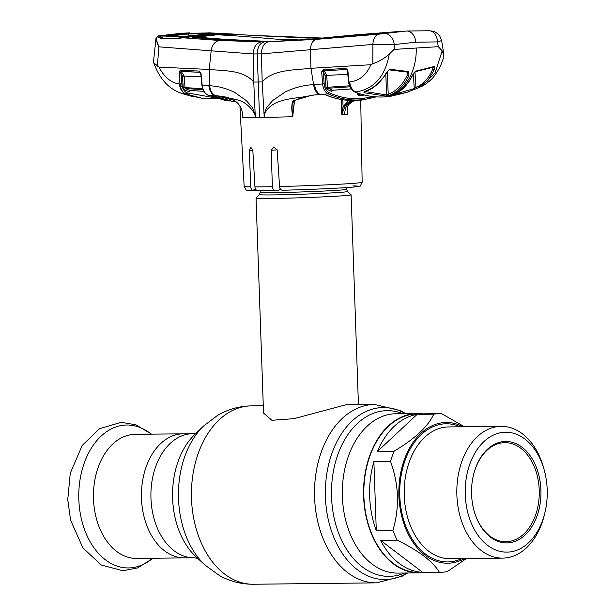 <?xml version="1.0" encoding="UTF-8"?>
<svg xmlns="http://www.w3.org/2000/svg" width="615" height="615" viewBox="0 0 615 615"><rect width="100%" height="100%" fill="white"/><g stroke="black" fill="none" stroke-linecap="round" stroke-linejoin="round"><path stroke-width="0.92" d="M141.488 498.465A62.038 42.435 -90.7 0 1 183.17 433.813A62.038 42.435 89.3 0 0 141.488 498.465A62.038 42.435 89.3 0 0 184.577 557.882A62.038 42.435 -90.7 0 1 141.488 498.465M422.582 413.849A79.673 54.504 89.3 0 0 417.155 413.511A79.673 54.504 89.3 0 0 363.619 496.543A79.673 54.504 89.3 0 0 418.961 572.857A79.673 54.504 89.3 0 0 424.388 572.396M351.096 194.786A47.57 1.192 178 0 1 351.111 194.817A47.57 1.192 178 0 1 338.265 196.085A47.57 1.192 178 0 1 286.121 198.199A47.57 1.192 178 0 1 256.032 198.138A47.57 1.192 178 0 1 256.048 198.107L259.353 194.563A44.134 1.107 178 0 0 286.744 194.655A44.134 1.107 178 0 0 335.644 192.679A44.134 1.107 178 0 0 347.544 191.48L351.096 194.786M256.032 198.138L263.543 413.065L271.884 420.291L293.97 418.669L345.561 404.862M544.936 512.541L544.436 514.609A65.897 45.08 -90.7 0 1 502.647 558.128A65.897 45.08 -90.7 0 1 464.056 527.555A65.897 45.08 -90.7 0 1 462.119 460.72A65.897 45.08 -90.7 0 1 501.148 426.333A65.897 45.08 -90.7 0 1 539.747 456.907A65.897 45.08 -90.7 0 1 543.921 468.884L544.46 470.944A59.955 41.013 -90.7 0 1 544.936 512.541A59.955 41.013 -90.7 0 1 511.08 551.77A59.955 41.013 -90.7 0 1 471.805 524.318A59.955 41.013 -90.7 0 1 483.944 441.57A59.955 41.013 -90.7 0 1 540.67 460.043A59.955 41.013 -90.7 0 1 544.46 470.944M535.373 464.978A50.738 34.709 -90.7 0 1 525.102 535.012A50.738 34.709 -90.7 0 1 477.102 519.375A50.738 34.709 -90.7 0 1 473.888 510.15A50.738 34.709 -90.7 0 1 473.488 474.949A50.738 34.709 -90.7 0 1 502.132 441.747A50.738 34.709 -90.7 0 1 535.373 464.978M473.435 475.157A49.554 33.894 -90.7 0 1 504.807 442.646A49.554 33.894 -90.7 0 1 533.828 465.632A49.554 33.894 -90.7 0 1 535.281 515.885A49.554 33.894 -90.7 0 1 505.93 541.738A49.554 33.894 -90.7 0 1 476.917 518.752A49.554 33.894 -90.7 0 1 473.834 509.95M464.586 558.558A70.364 48.131 -90.7 0 1 406.561 530.568A70.364 48.131 -90.7 0 1 409.206 448.742A70.364 48.131 -90.7 0 1 463.087 426.764M397.19 540.17L380.57 540.354A79.281 54.235 89.3 0 0 422.674 572.357L439.295 572.165C432.891 561.449 418.853 550.779 397.19 540.17A79.281 54.235 -90.7 0 1 394.938 535.427A79.281 54.235 -90.7 0 1 392.916 530.461C399.704 507.429 398.897 484.412 390.51 461.411A79.281 54.235 -90.7 0 1 394.084 451.218C414.902 438.779 428.132 426.433 433.775 414.172A79.281 54.235 -90.7 0 1 439.564 413.657A79.281 54.235 -90.7 0 1 441.632 413.687L464.486 426.749M466.431 558.535L447.151 571.681A79.281 54.235 -90.7 0 1 441.362 572.204L418.961 572.457A79.281 54.235 -90.7 0 1 372.529 535.68A79.281 54.235 -90.7 0 1 370.192 455.269A79.281 54.235 -90.7 0 1 417.155 413.91L439.564 413.657M390.51 461.411L373.882 461.604A79.281 54.235 89.3 0 0 376.295 530.653L392.916 530.461M433.775 414.172L417.155 414.364A79.281 54.235 89.3 0 0 377.464 451.41L394.084 451.218M417.155 414.364L377.464 451.41M373.882 461.604L376.295 530.653M380.57 540.354L422.674 572.357M441.362 572.204A79.281 54.235 -90.7 0 1 439.295 572.165M135.177 434.359A62.038 42.435 89.3 0 0 93.495 499.003A62.038 42.435 89.3 0 0 136.584 558.428L194.056 557.774A62.038 42.435 -90.7 0 1 150.959 498.35A62.038 42.435 -90.7 0 1 192.641 433.706L135.177 434.359M268.547 41.782L264.934 41.766C260.084 42.735 257.508 46.802 257.216 53.966L259.561 117.511A60.255 1.514 178 0 1 255.317 117.542L254.787 113.975C244.401 96.886 233.047 100.299 221.3 96.248C229.088 97.37 242.817 100.622 242.794 117.396L255.317 117.542L253.764 82.056L253.342 53.974L261.39 53.882L372.898 44.418L372.828 63.745L370.853 64.729L310.959 68.296L310.429 49.692C310.798 43.757 312.766 40.321 316.325 39.368L268.547 41.782C264.15 42.773 261.767 46.809 261.39 53.882L262.198 81.964C272.776 69.395 294.462 70.164 310.959 68.296L313.596 84.601C303.749 85.17 294.293 87.622 285.245 91.958L272.722 100.499L267.364 106.633C265.618 107.902 264.988 114.059 263.981 113.122L262.198 81.964L253.764 82.056C243.302 69.733 223.945 70.971 209.246 69.449L211.16 50.822L253.342 53.974C253.595 46.901 256.317 42.866 261.513 41.866L219.217 40.467L183.055 37.799L176.021 38.684L161.184 38.345C158.493 37.792 158.009 37.023 159.731 36.031L158.324 35.924C155.779 37.592 155.972 41.228 158.901 46.848L211.16 50.822C211.983 45.126 214.673 41.674 219.217 40.467M242.164 111.707L242.764 117.373L242.21 111.945M250.728 186.852C251.02 189.259 252.019 190.496 253.718 190.565L253.549 190.565C243.847 189.42 247.691 191.965 244.147 186.406A59.04 1.484 -2 0 0 250.728 186.852L249.306 150.414L250.789 147.231L252.834 150.437L254.925 186.875A59.04 1.484 -2 0 0 262.813 186.829A59.04 1.484 -2 0 0 272.368 186.683C272.614 189.059 273.56 190.296 275.213 190.404L279.033 190.166L280.094 188.544M253.718 190.565L256.816 190.373M253.672 189.966A49.638 1.245 178 0 1 255.832 189.528M278.941 177.235L279.172 180.856M272.368 186.683L271.207 150.221L273.867 146.97L277.188 150.091L279.541 186.522A59.04 1.484 -2 0 0 362.15 182.286L360.721 99.991M352.864 185.899A55.081 1.384 178 0 1 343.447 187.775A55.081 1.384 178 0 1 282.631 190.235L282.554 190.243C309.875 189.581 344.523 188.006 354.824 186.929C362.642 185.015 358.829 188.221 362.15 182.286M282.631 190.235C280.932 190.173 279.902 188.936 279.541 186.522M275.051 190.404A55.081 1.384 178 0 1 257.87 190.596L275.213 190.404M257.87 190.596C256.217 190.496 255.233 189.259 254.925 186.875M232.639 101.383L236.045 101.675L232.639 101.383L211.545 95.402L221.3 96.248A1.192 0.884 -80.6 0 0 221.5 96.309L215.511 95.609A1.192 0.892 -86.1 0 1 215.265 95.548C212.006 93.788 210.161 90.528 209.723 85.785C218.233 86.146 226.62 88.391 234.899 92.534L246.515 100.791L251.673 106.81C253.272 108.04 254.402 114.175 255.125 113.222L254.787 113.975M211.429 95.31L214.82 95.571A1.192 0.892 -86.9 0 1 214.566 95.502A11.893 8.925 93.1 0 1 208.885 85.723M215.827 95.633L233.754 100.222M259.561 117.511A60.255 1.514 -2 0 0 264.227 117.442L263.981 113.122L264.481 113.867C273.214 96.563 296.407 99.584 311.72 95.217L328.156 93.834C324.974 92.15 323.121 88.844 322.591 83.932L313.596 84.601C314.303 89.336 316.087 92.596 318.954 94.372A1.192 0.73 -94.4 0 0 319.239 94.433L312.051 95.287A1.192 0.723 -99.1 0 1 311.72 95.217L292.778 101.006A1.192 0.646 -121.3 0 0 293.609 101.26L293.609 101.26C293.632 100.822 296.976 99.438 303.649 97.109L312.051 95.287M370.853 64.729C366.432 75.068 359.383 80.826 349.712 82.003C350.473 87.069 352.395 90.405 355.462 92.004C373.928 89.229 385.198 76.598 389.287 54.112C384.314 58.51 378.832 61.723 372.828 63.745M349.712 82.003L349.051 82.049C349.75 87.122 351.772 90.451 355.116 92.027A1.192 0.83 -68.2 0 1 354.824 91.989C351.38 90.382 349.305 87.061 348.59 82.033L349.051 82.049L347.929 71.194L347.075 70.002L347.337 69.48L347.929 71.194M429.224 30.75L432.76 31.196C432.491 31.188 436.12 31.388 439.886 36.27L441.608 40.536L437.434 41.912A11.893 8.641 92.1 0 0 429.224 30.75L406.423 31.034L378.802 34.171A11.893 7.311 85.3 0 0 372.898 44.418L394.253 44.58L415.771 42.189L437.434 41.912L438.31 46.678L416.194 48.039C417.139 72.655 402.725 95.117 384.844 96.893C375.219 97.47 365.687 95.994 356.239 92.465L355.508 91.351M378.802 34.171L316.325 39.368M407.238 30.988L319.746 38.76L272.061 41.528L223.299 39.852L193.963 37.623C192.349 37.453 192.38 37.215 194.048 36.9L214.32 34.97M400.88 31.373L381.108 33.571M298.098 39.721A527.947 384.852 86.5 0 1 269.139 38.56A2655.87 1936.043 -93.5 0 0 217.233 34.763L237.59 34.548L273.721 36.516L320.807 38.161M217.233 34.763L196.961 37.161L226.258 39.445L271.453 41.528M196.977 37.054L196.977 37.846M226.258 39.445L226.282 40.636M271.446 41.366L274.621 41.551M274.613 41.351L322.237 38.553M307.884 39.498L351.119 35.209L399.473 31.457M322.229 38.361L381.1 33.395M196.062 37.776L196.777 37.669M193.963 37.623C192.349 37.453 192.38 37.215 194.048 36.9L194.086 37.63M384.275 33.494A11.893 8.656 80.9 0 1 394.253 44.58L394.084 49.408L389.287 54.112M408.875 75.507C404.193 85.477 397.651 92.127 389.241 95.456L385.859 96.071L363.957 92.727L364.288 91.566C373.543 88.514 380.985 82.11 386.627 72.355L389.849 69.257L408.791 71.586L408.875 75.507A1.192 0.5 -155.4 0 1 407.376 74.899L407.207 72.116M394.084 49.408L416.194 48.039M389.241 95.456A1.192 0.8 -110.7 0 1 388.196 94.379C396.421 91.128 402.817 84.639 407.376 74.899L407.537 71.947M364.81 91.512L386.535 94.925L388.196 94.379L387.419 71.594M385.828 74.246L386.535 94.925A1.192 0.869 90.1 0 1 385.859 96.071M364.81 91.604A1.192 0.853 107.2 0 1 363.957 92.727M386.627 72.355A1.192 0.407 -150.6 0 0 387.012 72.263L387.012 72.263C379.739 83.456 372.267 89.898 364.595 91.581L364.595 91.581A1.192 0.707 -107.5 0 1 364.288 91.566M389.849 69.257A1.192 0.861 99 0 1 389.08 69.849M387.012 72.263L388.957 69.841A1.192 0.861 99 0 1 388.957 69.841L407.953 72.186A1.192 0.861 95.3 0 0 408.791 71.586M438.31 46.678L442.185 50.853L443.922 56.134C442.07 63.322 438.926 69.849 434.49 75.714C431.423 80.357 423.066 86.154 421.521 86.415L434.974 73.093L442.185 50.853M392.27 95.271L406.446 92.473L417.293 88.299L427.763 80.757L434.498 69.395L434.228 66.52L415.632 71.163L412.373 75.291C407.476 85.27 400.78 91.935 392.27 95.271A1.192 0.792 69.4 0 0 392.401 95.24L392.401 95.24A1.192 0.792 69.4 0 0 392.524 95.171M390.809 96.248L385.305 96.863M392.654 95.141A1.192 0.861 82.9 0 1 392.139 95.686M432.929 66.804L432.806 68.849C428.916 78.282 423.297 84.44 415.948 87.322L414.272 88.552A1.192 0.83 66.3 0 1 413.88 89.629L413.88 89.629A1.192 0.83 66.3 0 1 413.81 89.652M413.318 73.931L414.272 88.552L394.684 94.272M414.948 71.847L415.948 87.322A1.192 0.884 69.6 0 0 417.247 88.314L417.247 88.314A1.192 0.884 69.6 0 0 417.293 88.299M432.676 67.373L432.806 68.849A1.192 0.577 21.9 0 0 434.498 69.395M434.228 66.52A1.192 0.853 74 0 1 433.721 67.081L415.063 71.747L412.665 75.138C407.76 85.147 401.003 91.85 392.401 95.24L392.055 95.356M415.632 71.163A1.192 0.861 77.7 0 1 415.063 71.747M373.712 96.663L360.936 98.731C350.096 99.384 339.511 97.378 329.194 92.711A1.192 0.83 114.4 0 1 328.156 93.834C338.581 98.538 349.259 100.56 360.182 99.899L364.68 99.469L376.311 96.878M360.751 101.729L361.42 99.899M359.775 100.099A1.192 0.869 -96.3 0 0 359.798 100.099L354.878 100.691C351.642 101.191 349.151 103.32 347.414 107.087L347.36 114.129L347.114 110.285L347.721 106.933A1.192 0.454 -156.2 0 1 347.414 107.087M347.39 114.113L344.669 114.467C344.946 106.718 347.859 102.167 353.41 100.799L354.878 100.691A1.192 0.815 -96.5 0 1 354.893 100.691L354.893 100.691A1.192 0.815 -96.5 0 1 354.878 100.691L356.469 100.491A1.192 0.815 -97.7 0 1 356.446 100.499M359.798 100.099A1.192 0.869 -96.3 0 0 359.813 100.099L356.469 100.491M358.637 94.403L358.676 95.425M347.429 114.29L347.36 108.017M353.41 100.799L351.934 100.875C348.667 101.375 346.214 103.497 344.585 107.256L341.702 114.644L341.179 99.507M342.809 99.768L343.047 106.695L348.736 100.383M341.74 114.459L343.047 106.695A1.192 0.477 22.7 0 0 344.585 107.256M353.025 100.491A1.192 0.815 82.3 0 0 353.502 100.676L351.934 100.875A1.192 0.815 83.5 0 1 351.28 100.483M324.858 94.502A1.192 0.823 -66.6 0 0 325.066 94.649C334.375 98.661 343.854 100.606 353.502 100.491L353.84 100.483M325.066 94.649A1.192 0.823 -66.6 0 0 325.381 94.695C334.614 98.669 344.016 100.606 353.579 100.483M323.329 94.187L325.381 94.695M293.609 101.26L292.986 102.79L292.786 116.089C291.449 110.123 291.449 105.096 292.778 101.006M322.652 94.133A1.192 0.723 -94.3 0 1 322.437 94.21L322.437 94.21A1.192 0.723 -94.3 0 1 322.16 94.141M294.508 100.729L292.786 116.089M292.786 116.742L264.227 117.442L264.481 113.867M349.858 86.815L328.11 88.252A1.192 0.823 -63.4 0 0 327.049 89.359L325.981 87.399L325.097 75.553L323.29 72.047L324.174 83.801C324.628 88.229 326.304 91.197 329.194 92.711M347.783 74.292L326.68 75.422L324.282 70.894L346.184 69.449L324.282 70.894A1.192 0.815 -61.6 0 0 323.236 71.847L321.699 71.832L323.267 69.641L345.661 68.465L347.337 69.48M324.174 83.801L322.591 83.932L321.707 72.178M363.388 95.179A1.192 0.815 82.6 0 1 363.365 95.179L363.342 95.179A1.192 0.815 82.6 0 0 363.365 95.179L362.789 95.256M362.658 95.279L359.06 95.502L357.692 94.464L360.79 94.072M325.097 75.553L326.68 75.422L327.564 87.276L325.981 87.399M347.229 70.056L346.184 69.449A1.192 0.73 -93 0 1 345.661 68.465M321.699 71.832L323.236 71.847L323.767 70.61A1.192 0.723 -93 0 1 323.267 69.641M351.05 88.891L332.461 90.259L328.11 88.252L327.564 87.276L349.451 85.823M351.088 88.944L332.461 90.259A1.192 0.838 -67.2 0 0 331.447 91.381L327.049 89.359M359.345 93.626L359.368 94.256A1.192 0.815 -97.4 0 0 360.282 95.371L359.06 95.502M264.934 41.766L261.513 41.866M235.03 34.409L210.791 34.425L176.42 38.553L161.684 38.145L160.123 37.723L160.1 36.915M321.822 38.069L276.22 36.585L234.661 34.394L214.304 34.609M322.222 38.03L256.901 35.547M210.791 34.425L187.321 37.269M211.545 95.402L208.054 95.202L229.287 101.014M232.67 101.383L231.017 101.175M202.212 85.3L209.723 85.785L209.246 69.449L158.985 67.135C164.413 77.382 171.247 82.987 179.488 83.94L180.003 83.971L179.157 73.108L179.365 71.386L180.595 70.348L199.337 71.048L200.982 73.208A1.192 0.807 -62 0 0 200.982 73.208L202.212 85.3C202.827 90.213 204.78 93.518 208.054 95.202A1.192 0.823 -65.9 0 1 207.87 95.156C204.034 92.411 203.042 91.62 201.92 85.277L202.212 85.3M161.184 38.345L161.684 38.145M160.676 35.847L159.731 36.031A1.192 1.022 76.9 0 1 159.969 36.062L166.219 36.085L167.057 35.516L188.036 33.341L209.108 32.926L227.143 33.733L234.438 34.133L210.361 34.448M189.789 32.887L181.586 33.256L158.324 35.924A1.192 1.099 -107.2 0 0 158.024 35.97L155.949 38.66L153.535 61.477L153.681 62.684L158.985 67.135M157.325 66.197L158.901 46.848L155.949 38.66M202.958 89.559L185.561 88.622L189.935 90.459L203.819 91.32M190.627 90.528L188.813 91.597A1.192 0.846 -69.2 0 1 189.935 90.459L203.842 91.351M201.067 76.752L184.139 76.099L185.038 87.638L202.604 88.591M183.278 87.776L185.038 87.638L185.561 88.622A1.192 0.83 -65.3 0 0 184.392 89.744L183.278 87.776L182.386 76.229L180.91 72.977L179.157 73.108M180.595 70.348A1.192 0.892 -87.9 0 0 181.171 71.325L180.764 71.947A1.192 0.823 -63.4 0 1 181.586 71.532L200.421 72.301L181.171 71.325L184.139 76.099L182.386 76.229M179.365 71.386A1.192 0.6 -158.7 0 0 180.764 71.947L182.209 86.507C183.139 89.721 184.738 91.827 187.022 92.827L214.443 97.731M188.813 91.597L184.392 89.744M216.111 98.438L215.411 98.823L202.174 98.315L185.884 93.957C183.332 92.85 181.54 90.513 180.51 86.938L180.003 83.971L181.763 83.84M200.705 73.277L199.898 72.024A1.192 0.892 -87.8 0 1 199.337 71.048M187.022 92.827A1.192 0.838 111.9 0 1 185.884 93.957L185.607 93.941C182.009 92.342 179.972 89.014 179.488 83.94M188.098 93.249L186.968 94.387L179.934 92.765C168.041 88.206 159.293 78.174 153.681 62.684M179.941 92.773L187.137 95.079M186.645 94.28L185.707 93.949M191.596 96.271L188.144 95.363M227.957 33.833L206.286 34.194L179.303 36.815L185.161 37.177L210.376 34.417M179.303 36.815L179.741 37.369L179.303 36.815L167.365 36.216L179.357 36.808L206.217 34.194L227.735 33.833M234.507 34.133L228.28 33.794M227.996 33.779L216.265 33.195M160.438 35.801L183.9 33.179L214.42 33.11L214.066 33.74L188.774 33.925L167.91 36.231M209.108 32.926L209.999 33.986M214.804 33.125L208.347 32.841M185.161 37.177L174.983 38.514L163.098 38.176M162.944 37.846C160.577 37.484 159.577 36.892 159.962 36.07L160.807 38.038M167.057 35.516L167.849 36.101M184.062 37.292L183.916 37.715M404.632 573.019A82.864 56.688 -90.7 0 1 331.539 497.02A82.864 56.688 -90.7 0 1 402.817 413.672M407.238 572.988A86 58.832 -90.7 0 1 325.427 497.197A86 58.832 -90.7 0 1 405.431 413.641M407.607 572.98L402.387 576.109L376.526 582.851A89.19 61.016 -90.7 0 1 314.572 497.427A89.19 61.016 -90.7 0 1 374.504 404.486L345.553 404.808M376.526 582.851L253.449 584.25A89.19 61.016 -90.7 0 1 191.503 498.827A89.19 61.016 -90.7 0 1 251.427 405.885C239.358 406.1 228.111 409.244 217.679 415.325L203.627 425.995A82.817 56.657 -90.7 0 0 178.511 498.757A82.817 56.657 -90.7 0 0 205.21 565.231L196.039 556.798A72.655 49.707 -90.7 0 1 172.615 498.473A72.655 49.707 -90.7 0 1 194.655 434.636L203.627 425.995M418.961 572.857L397.736 573.095A79.673 54.504 -90.7 0 1 342.394 496.782A79.673 54.504 -90.7 0 1 395.922 413.757L417.155 413.511M346.499 187.583L346.56 189.297A43.204 1.084 178 0 1 334.891 190.45A43.204 1.084 178 0 1 287.52 192.372A43.204 1.084 178 0 1 260.191 192.318L259.353 194.563M501.148 426.333L448.535 426.933A65.897 45.08 89.3 0 0 409.498 461.312A65.897 45.08 89.3 0 0 411.435 528.154A65.897 45.08 89.3 0 0 450.034 558.72L502.647 558.128M461.873 558.589A69.072 47.247 -90.7 0 1 407.307 529.876A69.072 47.247 -90.7 0 1 409.121 451.018A69.072 47.247 -90.7 0 1 460.374 426.795M151.259 434.175A71.486 48.9 89.3 0 0 101.721 435.558A71.486 48.9 89.3 0 0 78.828 499.495A71.486 48.9 89.3 0 0 152.666 558.243M249.306 150.414L252.811 150.198M271.207 150.221L277.165 149.86M406.423 31.034A11.893 8.671 86.5 0 1 415.771 42.189M344.669 114.467L341.702 114.644M319.5 94.326A1.192 0.73 -94.4 0 1 319.239 94.433L320.069 94.372A1.192 0.723 -93.7 0 1 319.792 94.31A11.893 7.257 86.3 0 1 314.596 84.524M320.33 94.272A1.192 0.723 -93.7 0 1 320.069 94.372L323.267 94.226M357.692 94.464L357.646 93.05M363.842 94.918L360.282 95.371M384.798 96.901C375.081 97.485 365.464 95.994 355.954 92.434L356.239 92.465M354.54 91.766A1.192 0.83 -68.2 0 0 354.824 91.989L355.954 92.434M207.686 95.017A1.192 0.823 -65.9 0 0 207.87 95.156L225.421 100.491M181.879 84.878L180.133 85.131M182.209 86.507L180.51 86.938M188.036 33.341L189.628 35.793M405.792 413.641L400.503 410.635L374.504 404.486M263.282 405.746L251.427 405.885M198.238 558.489L194.056 557.774M196.808 432.891L192.641 433.706M253.449 584.25C241.388 584.304 230.064 581.413 219.501 575.579L205.21 565.231M351.111 194.817L358.437 404.662M260.137 190.604L260.191 192.318M346.56 189.297L347.544 191.48M153.027 558.236L137.699 567.906L122.992 570.766L101.252 565.001L82.925 547.927L70.617 520.244L67.75 499.595L70.271 473.25L82.179 445.46L99.545 428.678L121.163 422.328L135.923 424.804L151.613 434.175M244.147 186.406L239.919 105.711M221.5 96.309C230.033 98.054 229.495 98.431 231.701 99.215L238.051 103.405M196.769 37.115L196.785 38.315M364.595 91.581L364.495 91.12M443.969 55.166L441.608 40.536M406.446 92.473L390.763 96.255M418.6 87.761L421.521 86.415M418.607 87.761L406.838 92.342M376.334 96.878L364.68 99.469M361.474 99.891L360.751 101.852M361.597 99.876L364.657 99.469M347.721 106.933C347.821 104.773 350.212 102.697 354.893 100.691M348.59 82.033L347.46 71.171M322.152 38.03L307.077 38.061L281.37 36.815M210.722 34.425L233.231 34.309M189.92 32.879L181.525 33.256L158.024 35.97M201.92 85.277L200.736 73.531M186.099 94.772L202.174 98.315L217.433 98.669M227.711 33.833L228.665 33.848M166.911 36.485L166.511 36.101"/></g></svg>
